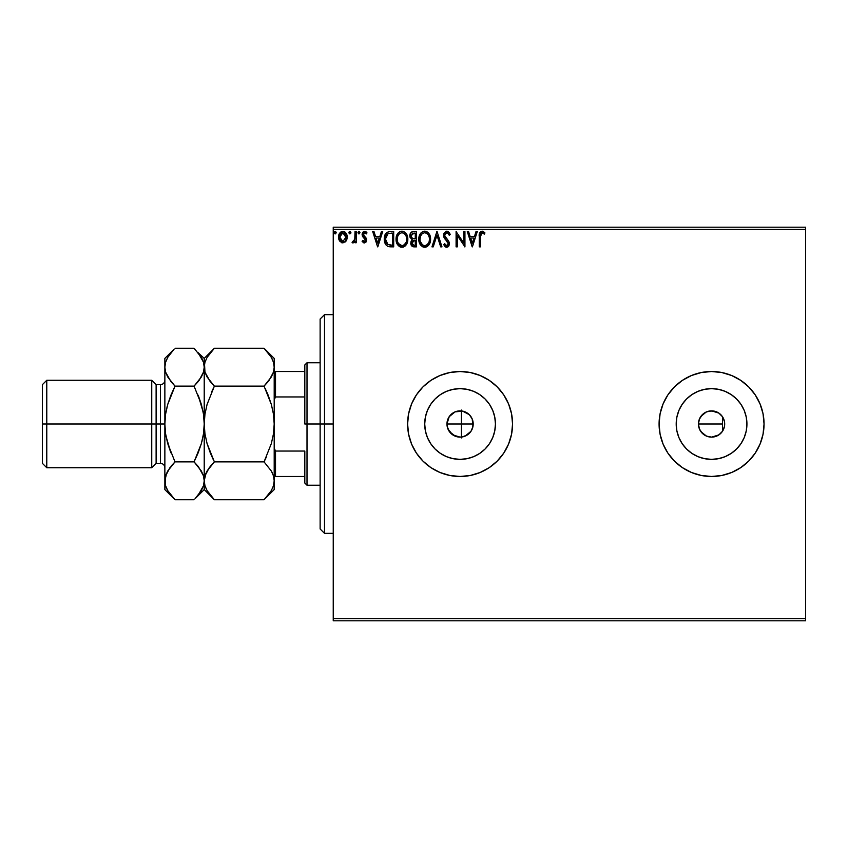 <?xml version="1.0" encoding="UTF-8"?>
<svg xmlns="http://www.w3.org/2000/svg" width="848" height="848" viewBox="0 0 848 848"><rect width="100%" height="100%" fill="white"/><g stroke="black" fill="none" stroke-linecap="round" stroke-linejoin="round"><path stroke-width="1.27" d="M447.225 426.618L449.451 431.696L455.546 436.307M455.153 436.158L455.98 436.466M472.262 419.124L473.205 424L472.325 428.728L473.205 424A13.123 13.123 0 0 1 460.082 437.123A13.123 13.123 0 0 1 446.96 424L447.172 426.353M462.934 436.805L468.032 434.441L471.053 431.197M495.444 424A35.362 35.362 0 0 1 460.082 459.362A35.362 35.362 0 0 1 424.721 424L425.399 417.099L427.413 410.464L430.678 404.358L435.077 398.995L440.441 394.596L446.546 391.331L453.182 389.317L460.082 388.638L466.983 389.317L473.619 391.331L479.724 394.596L485.088 398.995L489.487 404.358L492.752 410.464L494.766 417.099L495.444 424L494.766 430.901L492.752 437.536L489.487 443.642L485.088 449.005L479.724 453.404L473.619 456.669L466.983 458.683L460.082 459.362L453.182 458.683L446.546 456.669L440.441 453.404L435.077 449.005L430.678 443.642L427.413 437.536L425.399 430.901L424.721 424A35.362 35.362 0 0 1 460.082 388.638A35.362 35.362 0 0 1 495.444 424M746.929 424A35.362 35.362 0 0 1 711.567 459.362A35.362 35.362 0 0 1 676.206 424L676.884 417.099L678.898 410.464L682.163 404.358L686.562 398.995L691.926 394.596L698.031 391.331L704.667 389.317L711.567 388.638L718.468 389.317L725.104 391.331L731.209 394.596L736.573 398.995L740.972 404.358L744.237 410.464L746.251 417.099L746.929 424L746.251 430.901L744.237 437.536L740.972 443.642L736.573 449.005L731.209 453.404L725.104 456.669L718.468 458.683L711.567 459.362L704.667 458.683L698.031 456.669L691.926 453.404L686.562 449.005L682.163 443.642L678.898 437.536L676.884 430.901L676.206 424A35.362 35.362 0 0 1 711.567 388.638A35.362 35.362 0 0 1 746.929 424M659.087 424.032A52.481 52.481 0 0 0 660.083 434.197M660.104 434.282A52.481 52.481 0 0 0 663.062 444.034M663.094 444.129A52.481 52.481 0 0 0 682.386 467.619M682.439 467.661A52.481 52.481 0 0 0 740.707 467.651M740.728 467.64L748.678 461.111L755.208 453.161L760.052 444.087L763.041 434.24A52.481 52.481 0 0 0 764.048 424.011A52.481 52.481 0 0 1 711.567 476.481A52.481 52.481 0 0 1 659.087 424L660.094 434.24L663.083 444.087L667.927 453.161L674.457 461.111L682.407 467.64L691.48 472.484L701.328 475.474L711.567 476.481L721.807 475.474L731.654 472.484L740.728 467.64A52.481 52.481 0 0 0 760.041 444.119M760.073 444.045A52.481 52.481 0 0 0 763.03 434.271M407.602 424A52.481 52.481 0 0 0 460.082 476.481A52.481 52.481 0 0 0 512.563 424A52.481 52.481 0 0 1 460.082 476.481A52.481 52.481 0 0 1 407.602 424L408.609 434.24L411.598 444.087L416.442 453.161L422.972 461.111L430.922 467.64L439.995 472.484L449.843 475.474L460.082 476.481L470.322 475.474L480.169 472.484L489.243 467.64L497.193 461.111L503.723 453.161L508.567 444.087L511.556 434.24L512.563 424L511.556 413.76L508.567 403.913L503.723 394.839L497.193 386.889L489.243 380.36L480.169 375.516L470.322 372.526L460.082 371.519L449.843 372.526L439.995 375.516L430.922 380.36L422.972 386.889L416.442 394.839L411.598 403.913L408.609 413.76L407.602 424A52.481 52.481 0 0 1 460.082 371.519A52.481 52.481 0 0 1 512.563 424A52.481 52.481 0 0 0 460.082 371.519A52.481 52.481 0 0 0 407.602 424M716.348 436.222L711.917 437.112L716.019 436.338L719.676 434.314L722.496 431.25A13.123 13.123 0 0 0 724.69 424.011A13.123 13.123 0 0 1 711.567 437.123A13.123 13.123 0 0 1 698.445 424L699.112 428.123L701.042 431.823L706.501 436.105M699.303 428.653L698.445 424L722.496 424L722.496 431.25L721.001 433.116M464.481 436.36L463.167 436.752M466.76 435.3L465.531 435.936M468.785 433.816L467.693 434.695M470.513 431.961L469.58 433.052M471.859 429.777L471.255 430.879M700.363 430.837L699.621 429.438M706.236 435.989L700.819 431.526M711.726 437.123L709.352 436.932M708.525 436.762L707.783 436.561M718.489 435.151L717.079 435.904M720.45 433.657L719.687 434.314M447.437 427.498L447.235 426.639M450.002 432.406L449.313 431.505M448.475 430.127L448.094 429.332M451.92 434.271L451.051 433.519M454.189 435.724L453.489 435.342M459.319 437.102L458.111 436.974M456.69 436.678L455.991 436.466M447.172 421.647L446.96 424L449.175 416.707L455.058 411.874L462.637 411.132L469.357 414.725L472.209 418.976L472.951 426.555L470.99 431.293L465.107 436.126L460.082 437.123L452.79 434.907L447.956 429.024L446.96 424L461.397 424L461.397 437.059L460.782 437.102M333.243 620.81L805.6 620.81L333.243 620.81L333.243 229.373L805.6 229.373L805.6 618.627L333.243 618.627L333.243 620.81M346.037 241.086L347.118 236.126L344.754 231.896L340.96 231.896L338.797 235.15L339.179 240.185L341.914 242.814L345.433 241.839L347.182 237.122C347.214 233.942 345.772 232.023 342.857 231.366C339.953 232.034 338.511 233.953 338.543 237.122L339.688 241.097L342.857 242.941L346.037 241.086M355.026 231.557L356.213 231.557L355.026 231.557L354.761 239.539L352.09 242.56L353.68 242.761L355.026 241.097L355.026 242.751L356.213 242.751L356.213 231.557L356.213 242.751L356.213 231.557L355.026 231.557L354.846 239.157L352.09 242.56L352.98 242.941L355.026 241.097L355.026 242.751L356.213 242.751L355.026 242.751M364.364 242.941L366.082 241.966L366.59 239.56L365.954 237.843L363.548 235.606L363.357 233.91L364.396 232.776L366.325 233.91L367.004 232.882L364.576 231.366L363.008 232.066L362.128 234.027L362.478 236.327L365.414 239.793L364.788 241.426L362.785 240.387L362.096 241.351L363.665 242.793L364.364 242.941L366.612 240.005L366.23 238.288L363.273 234.536L364.714 232.734L366.325 233.91L367.004 232.882L364.576 231.366L362.096 234.599L362.478 236.327L365.435 240.058L364.29 241.574L362.785 240.387L362.096 241.351L364.364 242.941M389.794 231.568L386.921 232.373L385.236 234.44L384.335 237.673L384.61 241.966L386.073 245.008L387.727 246.312L393.695 246.863L393.695 231.557L390.133 231.557C386.052 232.119 384.102 234.599 384.271 239.019C384.091 242.157 385.246 244.595 387.727 246.312L393.695 246.863L393.695 231.557L393.695 246.863L390.451 246.842M413.4 231.557L416.463 231.557L412.616 231.642L410.273 233.603L409.923 237.122L412.202 239.814L411.1 241.267L410.824 243.917L412.488 246.545L416.463 246.863L416.463 231.557L416.463 246.863L416.463 231.557L413.4 231.557C411.004 231.928 409.796 233.38 409.785 235.903L412.202 239.814L410.771 243.079C410.792 245.485 411.969 246.747 414.29 246.863L416.463 246.863L414.29 246.863M433.243 246.863L431.961 246.863L436.868 231.557L431.961 246.863L433.243 246.863L436.964 235.256L440.684 246.863L441.967 246.863L437.07 231.557L441.967 246.863L437.07 231.557L431.961 246.863L433.243 246.863L436.964 235.256L440.684 246.863L441.967 246.863L440.684 246.863M463.75 231.557L463.75 242.952L456.097 231.557L456.097 246.863L457.284 246.863L457.284 235.447L464.937 246.863L464.937 231.557L463.75 231.557L464.937 231.557L463.75 231.557L463.75 242.952L456.097 231.557L456.097 246.863L457.284 246.863L457.284 235.447L464.937 246.863L464.937 231.557L464.683 246.863M480.434 236.687L481.049 233.253L482.47 232.797L484.356 234.112L484.95 232.935L482.056 231.165L480.477 231.716L479.565 233.136L479.258 246.863L480.434 246.863L480.434 236.687L482.067 232.734L484.356 234.112L484.95 232.935L482.056 231.165C479.724 231.96 478.791 233.751 479.258 236.528L479.258 246.863L480.434 246.863L480.434 236.687M763.041 434.24L764.048 424L763.041 413.76L760.052 403.913L755.208 394.839L748.678 386.889L740.728 380.36L731.654 375.516L721.807 372.526L711.567 371.519L701.328 372.526L691.48 375.516L682.407 380.36L674.457 386.889L667.927 394.839L663.083 403.913L660.094 413.76L659.087 424A52.481 52.481 0 0 1 711.567 371.519A52.481 52.481 0 0 1 764.048 424A52.481 52.481 0 0 0 763.052 413.792M476.014 231.557L477.297 231.557L472.389 246.863L477.297 231.557L476.014 231.557L474.445 236.465L470.142 236.465L468.573 231.557L467.29 231.557L472.198 246.863L477.297 231.557L476.014 231.557L474.445 236.465L470.142 236.465L468.573 231.557L467.29 231.557L472.198 246.863L467.29 231.557L468.573 231.557M450.214 234.514L449.26 235.288L450.214 234.514L446.769 231.165L443.992 233.2L443.748 236.719L448.253 243.747L446.705 245.687L444.659 243.726L443.737 244.669L444.871 246.397L446.175 247.203L447.882 246.927L449.398 244.309L448.825 241.362L444.744 235.723L445.264 233.582L446.461 232.776L447.723 233.02L449.26 235.288L450.214 234.514L447.405 231.239M430.593 239.147L429.809 235.129L428.325 232.829L426.035 231.356L423.322 231.366L421.043 232.861L419.58 235.182L419.135 241.977L422.145 246.503L426.131 247.044L429.215 244.425L430.593 239.147C430.646 234.79 428.675 232.129 424.678 231.165C420.693 232.161 418.742 234.843 418.817 239.221C418.732 243.641 420.725 246.312 424.774 247.256C428.738 246.217 430.678 243.514 430.593 239.147M407.824 239.147L407.051 235.129L405.556 232.829L403.277 231.356L400.553 231.366L398.284 232.861L396.811 235.182L396.366 241.977L399.376 246.503L403.362 247.044L406.457 244.425L407.824 239.147C407.877 234.79 405.906 232.129 401.92 231.165C397.924 232.161 395.974 234.843 396.048 239.221C395.974 243.641 397.956 246.312 402.005 247.256C405.969 246.217 407.909 243.514 407.824 239.147L407.803 239.836M381.42 231.557L382.702 231.557L377.795 246.863L382.702 231.557L381.42 231.557L379.851 236.465L375.547 236.465L373.979 231.557L372.696 231.557L377.604 246.863L382.702 231.557L381.42 231.557L379.851 236.465L375.547 236.465L373.979 231.557L372.696 231.557L377.604 246.863L372.696 231.557L373.979 231.557M359.934 232.638L358.958 231.366L357.973 232.638L358.958 233.91L357.973 232.638L358.958 231.366L359.923 232.416L358.534 231.483L357.973 232.638L358.534 233.794L359.382 233.794L359.934 232.638L358.587 233.825M349.927 233.91L348.952 232.638L349.927 231.366L350.913 232.638L350.15 231.398L349.196 231.801L349.005 233.083L349.927 233.91L350.849 233.083L349.927 233.91L350.913 232.638L349.927 231.366L348.952 232.638L349.556 233.825M336.19 232.638L335.628 231.483L334.79 231.483L334.229 232.638L334.79 233.794L335.638 233.794L336.19 232.638L335.214 233.91L336.19 232.638L335.214 233.91L334.229 232.638L335.214 233.91L334.229 232.638L335.214 231.366L334.229 232.638L335.214 231.366L336.19 232.638L334.79 231.483M805.6 227.19L333.243 227.19L333.243 618.627L805.6 618.627L805.6 620.81L805.6 229.373L333.243 229.373L333.243 227.19L805.6 227.19L805.6 229.373L805.6 227.19M458.121 411.026L459.319 410.898M460.782 410.898L461.386 410.941M455.546 411.693L456.69 411.322M453.15 412.859L454.189 412.276M451.051 414.481L451.931 413.718M449.313 416.495L450.002 415.605M448.03 418.827L448.486 417.863M447.235 421.35L447.447 420.46M717.079 412.086L718.479 412.849M719.199 413.326L716.348 411.778M709.352 411.068L714.069 411.121M713.995 411.11L711.631 410.877M711.726 410.877L706.596 411.863M707.794 411.439L708.525 411.238M700.819 416.474L706.236 412.011M707.009 411.693L707.762 411.439M702.345 414.661L699.303 419.347M699.632 418.562L700.374 417.152M471.117 416.909L471.859 418.223M469.58 414.948L470.513 416.039M467.693 413.315L468.796 414.184M465.531 412.064L466.75 412.7M463.178 411.248L464.492 411.64M724.69 424L724.436 421.445L724.69 424A13.123 13.123 0 0 0 722.496 416.75L722.496 424L698.445 424A13.123 13.123 0 0 1 711.567 410.877A13.123 13.123 0 0 1 724.69 424L724.436 426.555L724.69 424M706.501 411.895L702.42 414.598M497.193 386.889L489.243 380.36M480.169 375.516L478.473 374.848M449.843 372.526L439.995 375.516L430.922 380.36M422.972 461.111L430.922 467.64M439.995 472.484L442.041 473.279M470.322 475.474L480.169 472.484L489.243 467.64M763.03 413.729A52.481 52.481 0 0 0 760.073 403.955M760.041 403.881A52.481 52.481 0 0 0 740.749 380.37M740.707 380.349A52.481 52.481 0 0 0 682.439 380.339M682.386 380.381A52.481 52.481 0 0 0 663.094 403.871M663.062 403.966A52.481 52.481 0 0 0 660.104 413.718M660.083 413.803A52.481 52.481 0 0 0 659.087 423.968M764.048 424L763.794 418.859M667.927 394.839L666.242 397.542M746.251 417.099L744.237 410.464M704.667 389.317L698.031 391.331M676.884 430.901L678.898 437.536M718.468 458.683L725.104 456.669M724.436 426.555L722.475 431.293L718.86 434.907L711.567 437.123L706.543 436.126L702.292 433.275L699.441 429.024L698.445 424L699.441 418.976L702.292 414.725L706.543 411.874L711.567 410.877L718.86 413.093L722.475 416.707L724.436 421.445M494.766 417.099L492.752 410.464M453.182 389.317L446.546 391.331M425.399 430.901L427.413 437.536M466.983 458.683L473.619 456.669M454.973 411.916L449.461 416.304L447.225 421.382M453.489 412.658L452.938 412.997M459.839 410.877L455.153 411.842M461.397 410.072L461.397 424L461.397 410.941L460.305 410.877M461.397 437.928L461.397 424L473.205 424L446.96 424A13.123 13.123 0 0 1 460.082 410.877A13.123 13.123 0 0 1 473.205 424L472.325 419.283L469.813 415.191L465.997 412.287L462.934 411.195M480.434 246.863L479.258 246.863M479.268 235.797L479.29 235.076M479.3 234.981L479.353 234.239M479.417 233.772L482.056 231.165M482.491 231.207L483.699 231.716M484.356 232.288L484.95 232.935L484.356 234.112L481.781 232.776M483.487 233.391L482.067 232.734M480.731 233.762L480.572 234.324M481.219 231.303L480.477 231.716M479.565 233.136L479.353 234.228M472.294 243.175L470.651 238.034L473.937 238.034L472.294 243.175L470.651 238.034L473.937 238.034L472.294 243.175M457.284 246.863L456.097 246.863L456.372 231.557M447.998 231.472L448.528 231.833L447.998 231.472M449.249 232.628L449.959 233.91M447.32 232.808L448.878 234.451M444.723 235.097L446.663 232.744M444.903 236.38L444.744 235.733M443.737 244.669L444.659 243.726L443.737 244.669L446.695 247.256L449.429 243.683L448.825 241.362L447.055 239.274M449.281 242.475L449.398 243.079M449.419 243.387L449.419 244.001M449.398 244.309L448.783 246.058M446.165 247.203L445.486 246.906M446.345 245.644L444.659 243.726L446.525 245.676M448.168 244.415L446.705 245.687M447.543 241.775L446.09 240.249L448.253 243.747L447.331 241.532M446.769 231.165L443.546 235.309L446.09 240.249M445.115 239.189L444.681 238.627M443.981 237.387L443.748 236.73M443.992 233.2L446.101 231.25M430.572 239.836L430.392 241.256M429.597 243.726L430.063 242.549M429.904 243.005L429.607 243.705M429.586 243.736L429.215 244.415M427.36 246.429L428.834 244.998L424.774 247.256M423.396 247.075L422.633 246.779M420.237 244.51L421.339 245.867M421.244 245.772L420.237 244.521M419.103 241.828L418.891 240.62M418.891 237.853L418.997 237.111M419.336 235.818L419.569 235.203M420.216 233.953L421.043 232.861L420.216 233.963M421.053 232.85L422.58 231.663M423.332 231.366L424 231.218M425.028 231.186L426.046 231.356M427.424 232.034L428.314 232.818M429.332 234.186L429.809 235.129M429.947 235.447L430.254 236.422M430.477 237.546L430.572 238.458M425.463 247.203L426.131 247.044M424.445 232.744L424.721 232.734C427.901 233.529 429.47 235.67 429.406 239.157L429.353 238.076L429.406 239.157C429.48 242.666 427.922 244.839 424.721 245.687C421.509 244.881 419.93 242.719 419.993 239.221L420.004 239.772L419.993 239.221C419.919 235.691 421.488 233.529 424.721 232.734L426.385 233.126L424.721 232.734M427.636 234.112L428.357 235.076M428.293 234.96L429.236 237.323M428.812 242.411L427.869 244.023M420.057 240.323L420.004 239.772M422.643 245.03L420.248 241.415M423.216 245.348L423.756 245.56M424.17 245.644L423.12 245.305M422.007 233.857L420.862 235.384M420.248 237.016L419.993 239.221L420.597 235.967L422.24 233.656M427.021 233.539L427.625 234.09M425.495 245.602L426.12 245.39M426.321 245.295L425.272 245.644M428.537 243.005L426.798 245.008M429.353 240.27L429.152 241.351M412.912 246.704L413.559 246.832M411.619 245.835L410.835 243.938M411.238 245.22L410.856 242.115M409.796 236.21L409.796 235.511M409.838 235.119L410.273 233.613M410.337 233.476L412.616 231.642M411.863 231.896L411.216 232.341M411.45 237.61L411.163 234.758L410.962 235.903L413.93 233.126L415.276 233.126L415.276 238.818L412.817 238.638L414.683 238.818L412.817 238.638L411.026 236.592M413.835 245.295L411.948 243.047L412.054 243.927L411.948 243.047L414.683 240.387L413.591 240.493L415.276 240.387L415.276 245.295L413.061 245.125M412.223 241.669L412.647 241.023M412.329 233.38L413.04 233.189M412.457 244.701L412.054 243.927M414.683 240.387L415.276 240.387L415.276 245.295L414.057 245.295M407.803 239.857L407.644 241.203M406.839 243.705L407.294 242.56M406.828 243.736L406.457 244.415M406.065 244.998L405.63 245.528M405.217 245.941L404.602 246.429L405.217 245.941M400.627 247.075L399.864 246.779M397.468 244.51L398.581 245.867M398.443 245.74L397.479 244.521M396.334 241.828L396.122 240.62M396.122 237.822L396.228 237.111M396.366 236.497L396.122 237.843M396.567 235.818L396.8 235.193M398.284 232.861L399.811 231.663M400.563 231.366L401.231 231.218M402.62 231.218L403.266 231.356M404.666 232.034L406.001 233.359M406.563 234.186L407.04 235.119M407.178 235.447L407.496 236.433M397.489 237.016L397.224 239.221C397.15 235.691 398.73 233.529 401.952 232.734L401.401 232.776L401.952 232.734C405.143 233.529 406.701 235.67 406.648 239.157C406.722 242.666 405.153 244.839 401.952 245.687L399.874 245.03L398.348 243.45L401.952 245.687C398.751 244.881 397.171 242.719 397.224 239.221L397.829 235.967L399.472 233.656M402.228 232.744L403.044 232.893M397.224 239.221L397.235 239.772L397.224 239.221M397.288 240.323L397.235 239.772M399.238 233.857L398.094 235.384M406.648 239.157L406.584 238.076L406.648 239.157M406.468 237.323L406.584 238.055M404.252 233.539L405.598 235.076M401.952 245.687L402.514 245.644L401.952 245.687M402.726 245.602L403.351 245.39M403.563 245.295L402.514 245.644M406.044 242.411L404.04 245.008M406.584 240.27L406.393 241.351M389.518 246.768L388.978 246.694M384.6 241.945L384.356 240.546M384.292 238.33L384.335 237.694M385.236 234.451L385.946 233.306M388.787 231.663L389.465 231.578M387.971 244.68L385.448 239.019L388.098 233.518L392.518 233.126L392.518 245.295L387.441 244.33M385.84 236.295L385.66 236.974M388.289 233.444L388.861 233.295M390.886 245.284L390.027 245.22M385.448 239.019L385.607 237.186L385.448 239.019M385.586 240.747L385.48 239.889M386.041 242.358L385.776 241.585M386.455 243.175L386.052 242.401M386.158 235.511L385.607 237.186M377.699 243.175L376.056 238.034L379.342 238.034L377.699 243.175L376.056 238.034L379.342 238.034L377.699 243.175M362.096 241.351L363.071 240.79M363.082 240.79L364.29 241.574L365.435 240.058L364.905 238.712M364.301 241.563L365.149 241.044M365.414 240.323L363.972 237.896L365.435 240.058M363.548 237.557L362.986 237.027M362.478 236.327L362.096 234.599M362.637 232.564L363.485 231.663M365.181 231.44L365.976 231.79M365.997 231.801L366.559 232.278M367.004 232.882L366.018 233.486M366.325 233.91L364.396 232.776M364.089 232.914L363.548 235.606L366.59 239.56M363.273 234.536L363.707 235.808M363.357 233.91L363.644 233.338M362.234 233.476L362.128 234.027M352.736 242.91L352.09 242.56L352.651 241.373L353.372 241.542M352.98 242.941L352.09 242.56L352.98 242.941M354.655 239.91L354.92 238.68M354.846 239.157L355.026 235.32M350.044 231.377L350.913 232.638M341.903 242.814L341.129 242.496M339.168 240.175L338.84 239.295M338.818 239.21L338.606 238.161M339.221 234.006L339.592 233.338M343.376 231.398L344.542 231.769M345.072 232.108L345.634 232.659M344.754 231.896L346.599 234.207M346.779 234.652L347.171 236.624M347.118 238.161L346.747 239.698M346.906 239.21L346.556 240.175M339.592 233.327L339.211 234.027M340.663 233.953L342.868 232.734L341.649 233.052M346.005 237.111L345.825 235.638L346.005 237.111L342.868 241.574L339.719 237.111L342.868 232.734L345.995 237.493M342.126 241.447L340.419 239.91M340.133 239.316L339.9 238.606L340.122 239.316M339.9 235.638L340.461 234.26M343.79 241.383L343.239 241.542M413.93 233.126L415.276 233.126L415.276 238.818L414.683 238.818M406.033 235.935L406.383 236.974M398.348 243.45L397.489 241.415M391.246 233.126L392.518 233.126L392.518 245.295L391.744 245.295M387.6 244.447L386.688 243.535M386.54 234.854L387.229 234.08M344.267 233.168L345.825 235.638M345.836 238.606L345.655 239.178M339.9 238.606L339.762 237.864M324.498 424L320.131 424L320.131 528.972L320.131 319.028L320.131 424L324.498 424L324.498 533.339L324.498 424L333.243 424L324.498 424L324.498 314.661L324.498 424M304.814 371.519L304.814 424L307.008 424L307.008 362.764L307.008 424L320.131 424L307.008 424L307.008 485.236L307.008 424L304.814 424L304.814 364.958L304.814 371.519L274.201 371.519L275.515 371.519L275.515 396.949L304.814 396.949L275.515 396.949L275.515 371.519L304.814 371.519M304.814 451.051L304.814 483.042L304.814 451.051L275.515 451.051L274.201 448.051L275.515 451.051L275.515 476.481L304.814 476.481L275.515 476.481L275.515 451.051L304.814 451.051M722.496 431.25L722.496 416.75M274.201 399.949L275.515 396.949L274.201 399.949M274.201 476.481L275.515 476.481L274.201 476.481M164.862 467.736C164.597 465.086 163.145 463.623 160.484 463.358L160.484 424L160.484 463.358L160.484 424L151.739 424L151.739 467.736L151.739 424L46.778 424L46.778 380.264L46.778 424L42.4 424L42.4 463.358L42.4 384.642L42.4 424L151.739 424L151.739 380.264L151.739 424L156.117 424L156.117 384.642L156.117 424L164.862 424L164.862 358.397L164.862 480.816L164.862 424L165.604 414.1L167.703 404.496L175.006 386.126L167.724 376.968L165.614 372.166L164.862 367.184L165.593 362.287L167.681 357.464L174.052 349.228M166.643 473.12L164.862 480.816L164.862 489.603L165.593 475.919L167.681 471.085L175.006 461.874L167.692 443.472L165.604 433.858L164.862 424L160.484 424L160.484 384.642L156.117 384.642L151.739 380.264L46.778 380.264L42.4 384.642M266.664 456.341L264.057 461.874L214.374 461.874L210.293 466.389L214.374 461.874L264.057 461.874L271.349 471.032L273.448 475.834L274.201 480.816L274.201 424L273.459 414.11L271.371 404.507L268.138 395.157L271.371 404.528L273.459 414.131L274.201 424L273.459 433.89L274.201 424L274.201 367.184L273.48 372.081L271.381 376.915L264.057 386.126L214.374 386.126L207.082 376.968L204.972 372.166L204.22 367.184L204.951 362.287L207.05 357.464L214.374 348.242L264.057 348.242L271.349 357.4L273.448 362.213L274.201 367.184L273.448 362.213L274.201 367.184L274.201 358.397L264.057 348.242L214.374 348.242L213.42 349.228M210.028 381.293L204.972 372.166L204.22 367.184L204.22 358.397L204.962 372.124L204.22 367.184L204.951 362.287L207.05 357.464M211.767 391.659L214.374 386.126L264.057 386.126L271.36 376.936L264.057 386.126L271.371 404.528L273.459 414.131L274.201 424L273.459 433.89L271.371 443.493L264.057 461.874L271.349 471.032L273.448 475.834L274.201 480.816L273.48 475.919L274.201 480.816L273.48 485.713L271.381 490.536L264.057 499.758L214.374 499.758L264.057 499.758L265.011 498.772M213.473 498.836L207.082 490.6L204.972 485.787L204.22 480.816L204.951 475.919L207.05 471.085L210.283 466.4L207.06 471.064L214.374 461.874L207.06 443.493L204.962 433.89L207.06 443.493L210.283 452.843L207.05 443.472L204.962 433.869L204.22 424L204.962 414.11L204.22 424L204.962 414.11L207.06 404.507L214.374 386.126L207.05 404.528M271.922 472.082L272.388 473.046M205.905 473.354L204.962 475.876M214.374 461.874L207.05 443.472L204.962 433.869L204.22 424L204.22 480.816L204.972 485.787L204.22 480.816L204.951 475.919L209.265 467.704M265.339 498.433L274.201 489.603L274.201 480.816L273.459 485.756M206 473.12L204.22 480.816L204.22 489.603L204.22 480.816L204.951 485.713M195.358 498.433L204.22 489.603L214.374 499.758L207.082 490.6L204.972 485.787M206.085 488.671L207.135 490.695M210.293 466.389L210.908 465.637M210.315 452.927L213.198 459.468M204.962 414.121L204.22 424L204.22 367.184L204.22 424L203.478 433.9L201.866 441.766M213.06 349.599L204.22 358.397L198.05 352.63M204.962 414.11L207.06 404.507M214.374 386.126L210.293 381.611M273.459 433.89L271.371 443.493L264.057 461.874M274.201 489.603L274.201 480.816L273.48 485.713L271.381 490.536M273.459 433.879L274.201 424L274.201 367.184L273.48 372.081L269.155 380.296M273.459 414.11L271.371 404.507L264.057 386.126L268.138 381.611M268.116 395.083L265.223 388.532M264.958 349.164L271.349 357.4L273.448 362.213M272.346 359.329L271.296 357.305M274.201 367.184L274.201 358.397M274.201 480.816L274.201 424M198.273 352.906L203.478 362.213L204.22 367.184L203.478 362.213L204.22 367.184L203.499 372.081L201.4 376.915L194.075 386.126L201.4 404.528L203.488 414.142L204.22 424L203.478 433.9L201.389 443.504L194.075 461.874L198.156 452.853L194.075 461.874L201.368 471.032L203.478 475.834L204.22 480.816L203.488 475.876L204.22 480.816L203.499 485.713L201.4 490.536L195.029 498.772M194.976 349.164L194.075 348.242L175.006 348.242L194.075 348.242L201.368 357.4L203.478 362.213M202.365 359.329L201.315 357.305M201.389 404.496L198.156 395.147L203.096 411.789M199.174 380.296L203.499 372.081L204.22 367.184M203.478 414.1L201.4 404.528L194.075 386.126L175.006 386.126L194.075 386.126L198.156 381.611M198.421 466.707L203.478 475.834L204.22 480.816L204.22 424L203.488 433.858L204.22 424L203.488 414.142M203.488 485.756L204.22 480.816L203.499 485.713L198.167 495.232M173.702 349.599L164.862 358.397M171.55 465.637L175.006 461.874L194.075 461.874L175.006 461.874L167.692 443.472L165.604 433.858L164.862 424L165.604 414.1L167.226 406.234M170.671 381.293L175.006 386.126L170.936 395.136M165.593 372.081L164.862 367.184L165.593 372.081M169.907 467.704L165.593 475.919L164.862 480.816L165.593 485.713M167.703 443.504L170.925 452.853L165.985 436.211M173.713 498.423L167.724 490.6L165.614 485.787L164.862 480.816M166.696 488.618L167.787 490.727M175.006 461.874L170.925 466.389M166.537 473.354L165.604 475.876M164.862 489.603L175.006 499.758L194.075 499.758L175.006 499.758L167.724 490.6L165.614 485.787M170.925 395.147L167.692 404.528M198.156 466.389L194.075 461.874L198.156 452.864M198.156 452.853L201.4 443.472M170.925 381.611L165.614 372.166L164.862 367.184L165.593 362.287L167.681 357.464L170.914 352.768M156.117 424L156.117 463.358L156.117 424M46.778 424L46.778 467.736L46.778 424M160.484 424L160.484 384.642L160.484 424M333.243 533.339L324.498 533.339L320.131 528.972M333.243 314.661L324.498 314.661L320.131 319.028M304.814 364.958L307.008 362.764L320.131 362.764M320.131 485.236L307.008 485.236L304.814 483.042M160.484 463.358L156.117 463.358L151.739 467.736L46.778 467.736L42.4 463.358M160.484 384.642C163.145 384.377 164.597 382.914 164.862 380.264"/></g></svg>
